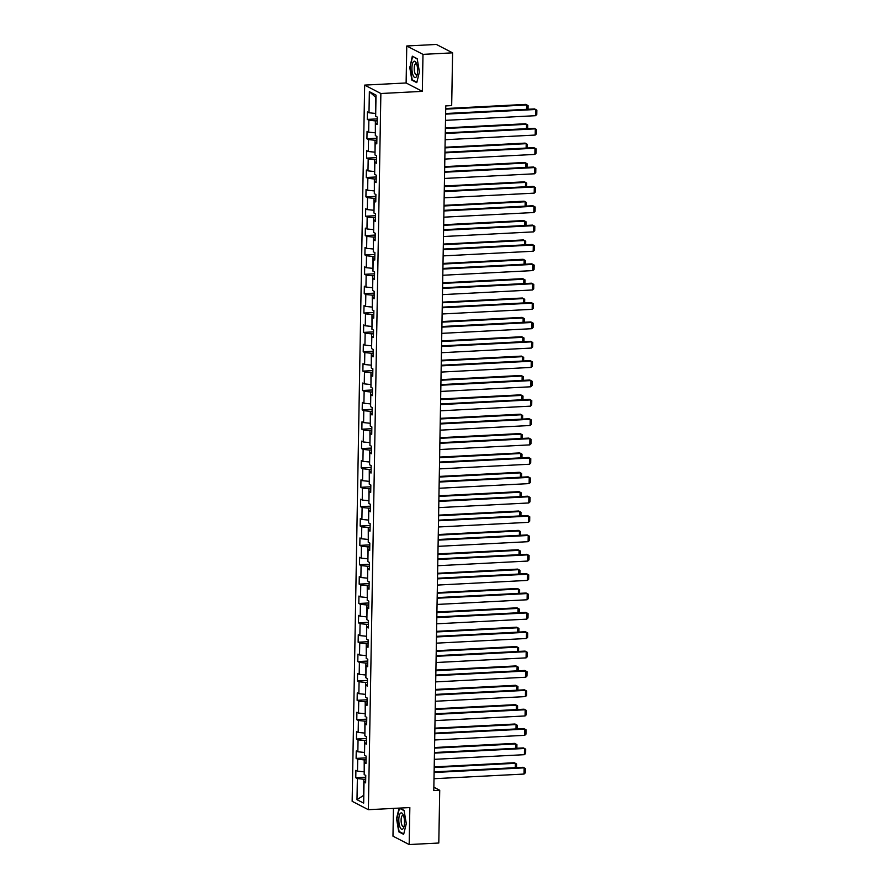 <?xml version="1.0" encoding="UTF-8"?>
<svg xmlns="http://www.w3.org/2000/svg" width="889" height="889" viewBox="0 0 889 889"><rect width="100%" height="100%" fill="white"/><g stroke="black" fill="none" stroke-linecap="round" stroke-linejoin="round"><path stroke-width="1.33" d="M393.449 808.412L392.971 836.16L409.184 844.55L438.799 843.016L439.722 790.265L433.865 787.232M364.657 85.111L352.155 801.311L368.379 809.701L380.87 93.512L364.657 85.111L406.117 82.966L422.342 91.367L422.986 54.373L406.762 45.984L406.117 82.966M406.762 45.984L436.377 44.45L452.601 52.84L422.986 54.373M365.657 781.409L364.034 782.031L365.635 782.865L365.768 775.419L364.168 774.586L364.379 762.673L365.979 763.495L366.101 756.05L364.501 755.228L364.712 743.304L366.312 744.137L366.446 736.692L364.846 735.859L365.046 723.946L366.646 724.768L366.779 717.323L365.179 716.501L365.39 704.577L366.99 705.41L367.113 697.965L365.512 697.132L365.723 685.219L367.324 686.041L367.457 678.596L365.857 677.774L366.068 665.85L367.668 666.683L367.79 659.238L366.19 658.405L366.401 646.492L368.002 647.314L368.135 639.869L366.535 639.047L366.735 627.123L368.335 627.956L368.468 620.511L366.868 619.677L367.079 607.765L368.679 608.598L368.813 601.142L367.213 600.319L367.413 588.407L369.013 589.229L369.146 581.784L367.546 580.95L367.757 569.038L369.357 569.871L369.48 562.415L367.879 561.592L368.09 549.68L369.691 550.502L369.824 543.057L368.224 542.223L368.435 530.311L370.024 531.144L370.157 523.688L368.557 522.865L368.768 510.953L370.369 511.775L370.502 504.33L368.902 503.496L369.102 491.584L370.702 492.417L370.835 484.961L369.235 484.138L369.446 472.226L371.046 473.048L371.169 465.603L369.568 464.769L369.78 452.857L371.38 453.69L371.513 446.234L369.913 445.411L370.124 433.499L371.724 434.321L371.846 426.876L370.246 426.042L370.457 414.13L372.058 414.963L372.191 407.506L370.591 406.684L370.791 394.772L372.391 395.594L372.524 388.149L370.924 387.315L371.135 375.402L372.735 376.236L372.869 368.791L371.269 367.957L371.469 356.044L373.069 356.867L373.202 349.421L371.602 348.599L371.813 336.675L373.413 337.509L373.536 330.063L371.935 329.23L372.147 317.317L373.747 318.14L373.88 310.694L372.28 309.872L372.48 297.948L374.08 298.782L374.213 291.336L372.613 290.503L372.824 278.59L374.425 279.413L374.558 271.967L372.958 271.145L373.158 259.221L374.758 260.055L374.891 252.609L373.291 251.776L373.502 239.863L375.102 240.686L375.225 233.24L373.624 232.418L373.836 220.494L375.436 221.328L375.569 213.882L373.969 213.049L374.18 201.136L375.78 201.959L375.903 194.513L374.302 193.691L374.513 181.767L376.114 182.601L376.247 175.155L374.647 174.322L374.847 162.409L376.447 163.232L376.58 155.786L374.98 154.964L375.191 143.04L376.792 143.874L376.914 136.428L375.325 135.595L375.525 123.682L377.125 124.504L377.258 117.059L375.658 116.237L376.025 95.134L369.357 91.689L375.769 97.312L375.703 113.436M364.034 782.031L363.668 803.134L357 799.689L357.367 778.586L355.778 777.753L365.735 777.242M369.357 91.689L368.991 112.781L367.39 111.958L367.268 119.404L368.868 120.237L368.657 132.15L367.057 131.316L366.924 138.773L368.524 139.595L368.313 151.508L366.713 150.685L366.59 158.131L368.19 158.964L367.979 170.877L366.379 170.043L366.246 177.489L367.846 178.322L367.646 190.235L366.046 189.413L365.912 196.858L367.513 197.68L367.301 209.604L365.701 208.771L365.579 216.216L367.179 217.049L366.968 228.962L365.368 228.14L365.235 235.585L366.835 236.407L366.624 248.331L365.023 247.498L364.901 254.943L366.501 255.776L366.29 267.689L364.69 266.867L364.557 274.312L366.157 275.134L365.957 287.058L364.357 286.225L364.223 293.67L365.824 294.503L365.612 306.416L364.012 305.594L363.879 313.039L365.479 313.861L365.279 325.785L363.679 324.952L363.545 332.397L365.146 333.231L364.935 345.143L363.334 344.321L363.212 351.766L364.812 352.589L364.601 364.512L363.001 363.679L362.868 371.124L364.468 371.958L364.257 383.87L362.668 383.048L362.534 390.493L364.134 391.316L363.923 403.239L362.323 402.406L362.19 409.851L363.79 410.685L363.59 422.597L361.99 421.775L361.856 429.22L363.457 430.043L363.245 441.966L361.645 441.133L361.523 448.578L363.123 449.412L362.912 461.324L361.312 460.502L361.178 467.947L362.779 468.77L362.568 480.693L360.967 479.86L360.845 487.305L362.445 488.139L362.234 500.051L360.634 499.229L360.501 506.674L362.101 507.497L361.901 519.42L360.301 518.587L360.167 526.032L361.767 526.866L361.556 538.778L359.956 537.945L359.823 545.402L361.423 546.224L361.223 558.136L359.623 557.314L359.489 564.759L361.09 565.593L360.878 577.506L359.278 576.672L359.156 584.129L360.756 584.951L360.545 596.863L358.945 596.041L358.812 603.487L360.412 604.32L360.212 616.233L358.611 615.399L358.478 622.856L360.078 623.678L359.867 635.591L358.267 634.768L358.134 642.214L359.734 643.047L359.534 654.96L357.934 654.126L357.8 661.583L359.4 662.405L359.189 674.318L357.589 673.495L357.467 680.941L359.067 681.774L358.856 693.687L357.256 692.853L357.122 700.31L358.723 701.132L358.511 713.045L356.911 712.222L356.789 719.668L358.389 720.501L358.178 732.414L356.578 731.58L356.445 739.037L358.045 739.859L357.845 751.772L356.245 750.949L356.111 758.395L357.711 759.228L357.5 771.141L355.9 770.307L355.778 777.753M452.601 52.84L451.679 105.602L445.756 105.902L433.799 790.577L439.722 790.265M364.212 771.785L364.201 759.884L366.035 759.795M366.001 762.04L364.379 762.673M357.5 771.141L363.99 771.796M357.711 759.228L364.201 759.884M364.557 752.427L364.546 740.526L366.379 740.426M366.335 742.682L364.712 743.304M357.845 751.772L364.334 752.438M358.045 739.859L364.546 740.526M364.89 733.058L364.879 721.157L366.713 721.068M366.679 723.313L365.046 723.946M358.178 732.414L364.668 733.069M358.389 720.501L364.879 721.157M365.223 713.7L365.212 701.799L367.057 701.699M367.013 703.955L365.39 704.577M358.511 713.045L365.012 713.711M358.723 701.132L365.212 701.799M365.568 694.331L365.557 682.43L367.39 682.341M367.346 684.586L365.723 685.219M358.856 693.687L365.346 694.342M359.067 681.774L365.557 682.43M365.901 674.973L365.89 663.072L367.724 662.972M367.69 665.228L366.068 665.85M359.189 674.318L365.679 674.984M359.4 662.405L365.89 663.072M366.246 655.615L366.235 643.703L368.068 643.614M368.024 645.859L366.401 646.492M359.534 654.96L366.024 655.626M359.734 643.047L366.235 643.703M366.579 636.246L366.568 624.345L368.402 624.245M368.368 626.501L366.735 627.123M359.867 635.591L366.357 636.257M360.078 623.678L366.568 624.345M366.924 616.888L366.901 604.976L368.746 604.887M368.702 607.143L367.079 607.765M360.212 616.233L366.701 616.899M360.412 604.32L366.901 604.976M367.257 597.519L367.246 585.618L369.079 585.518M369.046 587.773L367.413 588.407M360.545 596.863L367.035 597.53M360.756 584.951L367.246 585.618M367.59 578.161L367.579 566.249L369.413 566.16M369.38 568.415L367.757 569.038M360.878 577.506L367.379 578.172M361.09 565.593L367.579 566.249M367.935 558.792L367.924 546.891L369.757 546.791M369.713 549.046L368.09 549.68M361.223 558.136L367.713 558.803M361.423 546.224L367.924 546.891M368.268 539.434L368.257 527.521L370.091 527.433M370.057 529.688L368.435 530.311M361.556 538.778L368.046 539.445M361.767 526.866L368.257 527.521M368.613 520.065L368.602 508.164L370.435 508.064M370.391 510.319L368.768 510.953M361.901 519.42L368.39 520.076M362.101 507.497L368.602 508.164M368.946 500.707L368.935 488.794L370.769 488.706M370.735 490.961L369.102 491.584M362.234 500.051L368.724 500.718M362.445 488.139L368.935 488.794M369.279 481.338L369.268 469.436L371.113 469.336M371.069 471.592L369.446 472.226M362.568 480.693L369.068 481.349M362.779 468.77L369.268 469.436M369.624 461.98L369.613 450.067L371.446 449.978M371.402 452.234L369.78 452.857M362.912 461.324L369.402 461.991M363.123 449.412L369.613 450.067M369.957 442.611L369.946 430.709L371.78 430.609M371.746 432.865L370.124 433.499M363.245 441.966L369.735 442.622M363.457 430.043L369.946 430.709M370.302 423.253L370.291 411.34L372.124 411.251M372.08 413.507L370.457 414.13M363.59 422.597L370.08 423.264M363.79 410.685L370.291 411.34M370.635 403.884L370.624 391.982L372.458 391.882M372.424 394.138L370.791 394.772M363.923 403.239L370.413 403.895M364.134 391.316L370.624 391.982M370.98 384.526L370.957 372.613L372.802 372.524M372.758 374.78L371.135 375.402M364.257 383.87L370.757 384.537M364.468 371.958L370.957 372.613M371.313 365.157L371.302 353.255L373.136 353.155M373.102 355.411L371.469 356.044M364.601 364.512L371.091 365.168M364.812 352.589L371.302 353.255M371.646 345.799L371.635 333.886L373.469 333.797M373.436 336.053L371.813 336.675M364.935 345.143L371.435 345.81M365.146 333.231L371.635 333.886M371.991 326.43L371.98 314.528L373.813 314.428M373.769 316.684L372.147 317.317M365.279 325.785L371.769 326.441M365.479 313.861L371.98 314.528M372.324 307.072L372.313 295.17L374.147 295.07M374.113 297.326L372.48 297.948M365.612 306.416L372.102 307.083M365.824 294.503L372.313 295.17M372.669 287.703L372.647 275.801L374.491 275.701M374.447 277.957L372.824 278.59M365.957 287.058L372.447 287.714M366.157 275.134L372.647 275.801M373.002 268.345L372.991 256.443L374.825 256.343M374.791 258.599L373.158 259.221M366.29 267.689L372.78 268.356M366.501 255.776L372.991 256.443M373.336 248.976L373.324 237.074L375.169 236.985M375.125 239.23L373.502 239.863M366.624 248.331L373.124 248.987M366.835 236.407L373.324 237.074M373.68 229.618L373.669 217.716L375.502 217.616M375.458 219.872L373.836 220.494M366.968 228.962L373.458 229.629M367.179 217.049L373.669 217.716M374.013 210.249L374.002 198.347L375.836 198.258M375.803 200.503L374.18 201.136M367.301 209.604L373.791 210.26M367.513 197.68L374.002 198.347M374.358 190.891L374.347 178.989L376.18 178.889M376.136 181.145L374.513 181.767M367.646 190.235L374.136 190.902M367.846 178.322L374.347 178.989M374.691 171.521L374.68 159.62L376.514 159.531M376.48 161.776L374.847 162.409M367.979 170.877L374.469 171.533M368.19 158.964L374.68 159.62M375.025 152.163L375.014 140.262L376.858 140.162M376.814 142.418L375.191 143.04M368.313 151.508L374.814 152.175M368.524 139.595L375.014 140.262M375.369 132.794L375.358 120.893L377.192 120.804M377.158 123.049L375.525 123.682M368.657 132.15L375.147 132.805M368.868 120.237L375.358 120.893M368.991 112.781L375.491 113.448M409.184 844.55L409.84 807.556L368.379 809.701M422.342 91.367L380.87 93.512M365.701 779.153L363.868 779.253L363.579 795.388L357 799.689M357.367 778.586L363.868 779.253M367.268 119.404L377.225 118.893M366.924 138.773L376.892 138.251M366.59 158.131L376.547 157.62M366.246 177.489L376.214 176.978M365.912 196.858L375.869 196.347M365.579 216.216L375.536 215.705M365.235 235.585L375.202 235.074M364.901 254.943L374.858 254.432M364.557 274.312L374.525 273.801M364.223 293.67L374.18 293.159M363.879 313.039L373.847 312.528M363.545 332.397L373.502 331.886M363.212 351.766L373.169 351.244M362.868 371.124L372.835 370.613M362.534 390.493L372.491 389.971M362.19 409.851L372.158 409.34M361.856 429.22L371.813 428.698M361.523 448.578L371.48 448.067M361.178 467.947L371.146 467.425M360.845 487.305L370.802 486.794M360.501 506.674L370.469 506.152M360.167 526.032L370.124 525.521M359.823 545.402L369.791 544.879M359.489 564.759L369.446 564.248M359.156 584.129L369.113 583.606M358.812 603.487L368.779 602.975M358.478 622.856L368.435 622.333M358.134 642.214L368.102 641.702M357.8 661.583L367.757 661.06M357.467 680.941L367.424 680.429M357.122 700.31L367.09 699.787M356.789 719.668L366.746 719.157M356.445 739.037L366.412 738.515M356.111 758.395L366.068 757.884M409.651 66.886L411.885 80.132L416.774 82.655L419.419 71.942L417.185 58.707L412.307 56.174L410.062 66.864M399.117 808.112L396.527 818.58L398.761 831.826L403.65 834.36L406.295 823.636L404.062 810.401L399.606 808.09M412.785 80.088L411.885 80.132M399.661 831.782L398.761 831.826M445.611 114.148L535.656 109.491L534.556 108.925L445.622 113.525M445.5 120.348L535.545 115.692L535.656 109.491L536.845 110.169L536.767 114.514L535.545 115.692M445.7 109.147L526.888 104.958L525.788 104.391L445.711 108.525M526.81 109.325L526.888 104.958L528.077 105.635L528.01 109.258M413.229 75.654A8.212 2.823 -93 0 0 416.897 75.654A8.212 2.823 -93 0 0 416.319 63.152A8.212 2.823 -93 0 0 416.241 62.975A8.212 2.823 -93 0 0 412.352 64.208A8.212 2.823 -93 0 0 413.229 75.654M416.719 64.186A5.623 1.934 -93 0 0 415.885 63.719A5.623 1.934 -93 0 0 414.263 67.442A5.623 1.934 -93 0 0 415.119 73.609A5.623 1.934 -93 0 0 416.463 74.943A5.623 1.934 -93 0 0 417.241 74.387M413.029 56.552L417.23 58.963M416.885 82.21L412.207 79.788L410.04 66.953L412.607 56.574M404.506 822.581A8.212 2.823 -93 0 0 403.117 814.668A8.212 2.823 -93 0 0 398.805 819.625A8.212 2.823 -93 0 0 400.561 828.204A8.212 2.823 -93 0 0 403.773 827.348A8.212 2.823 -93 0 0 404.506 822.581M403.595 815.891A5.623 1.934 -93 0 0 402.761 815.413A5.623 1.934 -93 0 0 401.106 820.014A5.623 1.934 -93 0 0 403.339 826.648A5.623 1.934 -93 0 0 404.128 826.092M403.762 833.904L399.083 831.482L396.916 818.647L399.483 808.268L404.106 810.668M445.267 133.506L535.311 128.849L534.222 128.283L445.278 132.883M445.167 139.717L535.2 135.061L535.311 128.849L536.512 129.538L536.434 133.883L535.2 135.061M444.933 152.875L534.978 148.219L533.878 147.652L444.945 152.252M444.822 159.075L534.867 154.419L534.978 148.219L536.167 148.896L536.089 153.241L534.867 154.419M445.356 128.516L526.544 124.316L525.455 123.749L445.367 127.894M526.466 128.683L526.544 124.316L527.744 124.993L527.677 128.627M445.022 147.874L526.21 143.685L525.11 143.107L445.033 147.252M526.132 148.052L526.21 143.685L527.399 144.362L527.344 147.985M444.6 172.233L534.633 167.577L533.544 167.01L444.611 171.61M444.489 178.445L534.533 173.788L534.633 167.577L535.834 168.265L535.756 172.61L534.533 173.788M444.256 191.602L534.3 186.946L533.2 186.379L444.267 190.979M444.144 197.803L534.189 193.146L534.3 186.946L535.489 187.623L535.422 191.968L534.189 193.146M443.922 210.96L533.956 206.304L532.867 205.737L443.933 210.337M443.811 217.172L533.856 212.515L533.956 206.304L535.156 206.993L535.078 211.338L533.856 212.515M444.678 167.243L525.866 163.043L524.777 162.476L444.689 166.621M525.788 167.41L525.866 163.043L527.066 163.72L526.999 167.354M444.344 186.601L525.532 182.412L524.432 181.834L444.356 185.979M525.455 186.779L525.532 182.412L526.721 183.09L526.666 186.712M444.011 205.97L525.188 201.77L524.099 201.203L444.022 205.348M525.121 206.137L525.188 201.77L526.388 202.448L526.321 206.081M443.578 230.329L533.622 225.673L532.522 225.106L443.589 229.706M443.478 236.53L533.511 231.873L533.622 225.673L534.822 226.351L534.745 230.696L533.511 231.873M443.667 225.328L524.854 221.128L523.754 220.561L443.678 224.706M524.777 225.506L524.854 221.128L526.055 221.817L525.988 225.439M443.244 249.687L533.289 245.031L532.189 244.464L443.255 249.064M443.133 255.899L533.178 251.243L533.289 245.031L534.478 245.72L534.4 250.065L533.178 251.243M443.333 244.697L524.521 240.497L523.421 239.93L443.344 244.075M524.443 244.864L524.521 240.497L525.71 241.175L525.643 244.808M442.9 269.056L532.944 264.4L531.855 263.833L442.911 268.434M442.8 275.257L532.833 270.6L532.944 264.4L534.145 265.078L534.067 269.423L532.833 270.6M442.989 264.055L524.177 259.855L523.088 259.288L443 263.433M524.099 264.233L524.177 259.855L525.377 260.544L525.31 264.166M442.566 288.414L532.611 283.758L531.511 283.191L442.578 287.792M442.455 294.626L532.5 289.97L532.611 283.758L533.8 284.447L533.733 288.792L532.5 289.97M442.655 283.424L523.843 279.224L522.743 278.657L442.666 282.802M523.765 283.591L523.843 279.224L525.032 279.902L524.977 283.535M442.233 307.783L532.267 303.127L531.178 302.56L442.244 307.161M442.122 313.984L532.167 309.328L532.267 303.127L533.467 303.805L533.389 308.15L532.167 309.328M442.322 302.782L523.499 298.582L522.41 298.015L442.322 302.16M523.432 302.96L523.499 298.582L524.699 299.271L524.632 302.893M441.889 327.141L531.933 322.485L530.833 321.918L441.9 326.519M441.777 333.353L531.822 328.697L531.933 322.485L533.133 323.174L533.056 327.508L531.822 328.697M441.977 322.151L523.165 317.951L522.065 317.384L441.989 321.529M523.088 322.318L523.165 317.951L524.366 318.629L524.299 322.263M441.555 346.51L531.6 341.854L530.5 341.287L441.566 345.888M441.444 352.711L531.489 348.055L531.6 341.854L532.789 342.532L532.711 346.877L531.489 348.055M441.644 341.509L522.832 337.309L521.732 336.742L441.655 340.887M522.754 341.687L522.832 337.309L524.021 337.998L523.954 341.62M441.211 365.868L531.255 361.212L530.166 360.645L441.222 365.246M441.111 372.08L531.144 367.424L531.255 361.212L532.455 361.89L532.378 366.235L531.144 367.424M441.3 360.878L522.488 356.678L521.399 356.111L441.311 360.245M522.41 361.045L522.488 356.678L523.688 357.356L523.621 360.99M440.877 385.237L530.922 380.581L529.822 380.014L440.888 384.615M440.766 391.438L530.811 386.782L530.922 380.581L532.111 381.259L532.033 385.604L530.811 386.782M440.966 380.236L522.154 376.036L521.054 375.469L440.977 379.614M522.076 380.414L522.154 376.036L523.343 376.725L523.288 380.348M440.544 404.595L530.577 399.939L529.488 399.372L440.555 403.973M440.433 410.807L530.477 406.151L530.577 399.939L531.778 400.617L531.7 404.962L530.477 406.151M440.622 399.606L521.81 395.405L520.721 394.838L440.633 398.972M521.732 399.772L521.81 395.405L523.01 396.083L522.943 399.717M440.199 423.964L530.244 419.308L529.144 418.741L440.211 423.331M440.088 430.165L530.133 425.509L530.244 419.308L531.433 419.986L531.366 424.331L530.133 425.509M440.288 418.963L521.476 414.763L520.376 414.196L440.299 418.341M521.399 419.141L521.476 414.763L522.665 415.452L522.61 419.075M439.866 443.322L529.9 438.666L528.811 438.099L439.877 442.7M439.755 449.534L529.8 444.878L529.9 438.666L531.1 439.344L531.022 443.689L529.8 444.878M439.955 438.333L521.143 434.132L520.043 433.565L439.966 437.699M521.065 438.499L521.143 434.132L522.332 434.81L522.265 438.444M439.522 462.691L529.566 458.035L528.466 457.468L439.533 462.058M439.422 468.892L529.455 464.236L529.566 458.035L530.766 458.713L530.689 463.058L529.455 464.236M439.611 457.691L520.798 453.49L519.698 452.923L439.622 457.068M520.721 457.868L520.798 453.49L521.999 454.179L521.932 457.802M439.188 482.049L529.233 477.393L528.133 476.826L439.199 481.427M439.077 488.261L529.122 483.605L529.233 477.393L530.422 478.071L530.344 482.416L529.122 483.605M439.277 477.06L520.465 472.859L519.365 472.292L439.288 476.426M520.387 477.226L520.465 472.859L521.654 473.537L521.599 477.16M438.855 501.418L528.888 496.762L527.799 496.195L438.855 500.785M438.744 507.619L528.777 502.963L528.888 496.762L530.088 497.44L530.011 501.785L528.777 502.963M438.933 496.418L520.121 492.217L519.032 491.65L438.944 495.795M520.043 496.595L520.121 492.217L521.321 492.906L521.254 496.529M438.51 520.776L528.555 516.12L527.455 515.553L438.521 520.154M438.399 526.988L528.444 522.332L528.555 516.12L529.744 516.798L529.677 521.143L528.444 522.332M438.599 515.787L519.787 511.586L518.687 511.019L438.61 515.153M519.709 515.953L519.787 511.586L520.976 512.264L520.921 515.887M438.177 540.145L528.21 535.489L527.121 534.922L438.188 539.512M438.066 546.346L528.11 541.69L528.21 535.489L529.411 536.167L529.333 540.512L528.11 541.69M438.266 535.145L519.443 530.944L518.354 530.377L438.266 534.522M519.376 535.322L519.443 530.944L520.643 531.633L520.576 535.256M437.833 559.503L527.877 554.847L526.777 554.28L437.844 558.881M437.732 565.715L527.766 561.059L527.877 554.847L529.077 555.525L528.999 559.87L527.766 561.059M437.921 554.514L519.109 550.313L518.009 549.746L437.933 553.88M519.032 554.68L519.109 550.313L520.309 550.991L520.243 554.614M437.499 578.872L527.544 574.216L526.444 573.638L437.51 578.239M437.388 585.073L527.433 580.417L527.544 574.216L528.733 574.894L528.655 579.239L527.433 580.417M437.588 573.872L518.776 569.671L517.676 569.104L437.599 573.249M518.698 574.05L518.776 569.671L519.965 570.349L519.898 573.983M437.155 598.23L527.199 593.574L526.11 593.007L437.166 597.608M437.055 604.442L527.088 599.775L527.199 593.574L528.399 594.252L528.322 598.597L527.088 599.775M437.244 593.23L518.431 589.04L517.342 588.474L437.255 592.607M518.354 593.408L518.431 589.04L519.632 589.718L519.565 593.341M436.821 617.599L526.866 612.932L525.766 612.365L436.832 616.966M436.71 623.8L526.755 619.144L526.866 612.932L528.055 613.621L527.977 617.966L526.755 619.144M436.91 612.599L518.098 608.398L516.998 607.832L436.921 611.976M518.02 612.777L518.098 608.398L519.287 609.076L519.232 612.71M436.488 636.957L526.521 632.301L525.432 631.735L436.499 636.335M436.377 643.158L526.421 638.502L526.521 632.301L527.722 632.979L527.644 637.324L526.421 638.502M436.566 631.957L517.754 627.767L516.665 627.201L436.577 631.334M517.676 632.135L517.754 627.767L518.954 628.445L518.887 632.068M436.143 656.315L526.188 651.659L525.088 651.092L436.155 655.693M436.032 662.527L526.077 657.871L526.188 651.659L527.377 652.348L527.31 656.693L526.077 657.871M436.232 651.326L517.42 647.125L516.32 646.559L436.243 650.704M517.342 651.493L517.42 647.125L518.609 647.803L518.554 651.437M435.81 675.684L525.855 671.028L524.754 670.462L435.821 675.062M435.699 681.885L525.743 677.229L525.855 671.028L527.044 671.706L526.966 676.051L525.743 677.229M435.899 670.684L517.087 666.494L515.987 665.928L435.91 670.062M517.009 670.862L517.087 666.494L518.276 667.172L518.209 670.795M435.466 695.042L525.51 690.386L524.41 689.82L435.477 694.42M435.366 701.254L525.399 696.598L525.51 690.386L526.71 691.075L526.632 695.42L525.399 696.598M435.554 690.053L516.742 685.852L515.642 685.286L435.566 689.431M516.665 690.22L516.742 685.852L517.943 686.53L517.876 690.164M435.132 714.412L525.177 709.755L524.077 709.189L435.143 713.789M435.021 720.612L525.066 715.956L525.177 709.755L526.366 710.433L526.288 714.778L525.066 715.956M435.221 709.411L516.409 705.221L515.309 704.655L435.232 708.789M516.331 709.589L516.409 705.221L517.598 705.899L517.542 709.522M434.799 733.769L524.832 729.113L523.743 728.547L434.81 733.147M434.688 739.981L524.732 735.325L524.832 729.113L526.032 729.802L525.955 734.147L524.732 735.325M434.877 728.78L516.064 724.579L514.975 724.013L434.888 728.158M515.987 728.947L516.064 724.579L517.265 725.257L517.198 728.891M434.454 753.139L524.499 748.482L523.399 747.916L434.465 752.516M434.343 759.339L524.388 754.683L524.499 748.482L525.688 749.16L525.621 753.505L524.388 754.683M434.543 748.138L515.731 743.949L514.631 743.371L434.554 747.516M515.653 748.316L515.731 743.949L516.92 744.626L516.865 748.249M434.121 772.497L524.154 767.84L523.065 767.274L434.132 771.874M434.01 778.708L524.054 774.052L524.154 767.84L525.355 768.529L525.277 772.874L524.054 774.052M434.21 767.507L515.387 763.307L514.298 762.74L434.221 766.885M515.32 767.674L515.387 763.307L516.587 763.984L516.52 767.618"/></g></svg>
